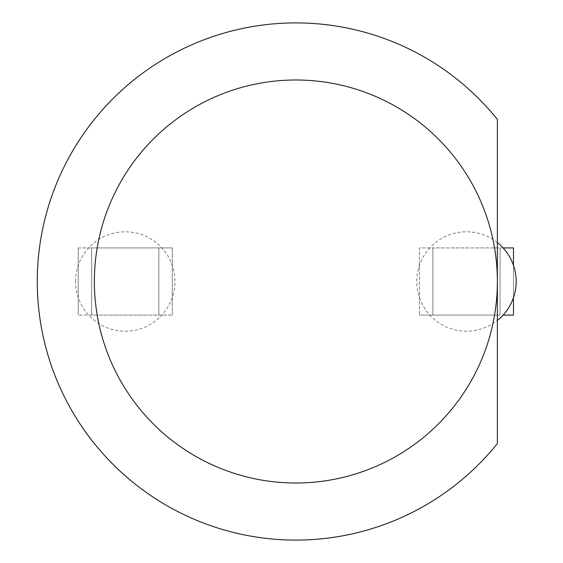 <?xml version="1.0" encoding="UTF-8"?>
<svg xmlns="http://www.w3.org/2000/svg" width="563" height="563" viewBox="0 0 563 563"><rect width="100%" height="100%" fill="white"/><g stroke="black" fill="none" stroke-linecap="round" stroke-linejoin="round"><path stroke-width="0.42" stroke-dasharray="2.81 2.11" d="M91.678 315.083L91.678 247.917L91.678 315.083L158.843 315.083L158.843 247.917L158.843 315.083L158.843 247.917L172.278 247.917L91.678 247.917L91.678 315.083L158.843 315.083L158.843 247.917L91.678 247.917L91.678 315.083L78.243 315.083L91.678 315.083M158.843 315.083L172.278 315.083L158.843 315.083M503.118 315.083L513.491 315.083L513.491 247.917L500.057 247.917L500.057 315.083L500.057 247.917L419.456 247.917L419.456 315.083L419.456 247.917L432.891 247.917L432.891 315.083L419.456 315.083L432.891 315.083L432.891 247.917L432.891 315.083L500.057 315.083L432.891 315.083L432.891 247.917L500.057 247.917L500.057 315.083L500.057 247.917L503.118 247.917M497.368 242.569A49.706 49.706 0 0 0 430.012 247.72A49.706 49.706 0 0 0 430.012 315.28A49.706 49.706 0 0 0 497.368 320.431L497.368 119.426A258.6 258.6 0 0 0 119.715 92.177A258.6 258.6 0 0 0 119.715 470.823A258.6 258.6 0 0 0 497.368 443.574L497.368 320.431M78.243 247.917L91.678 247.917L78.243 247.917L78.243 315.083L78.243 247.917M75.555 281.5A49.706 49.706 0 0 1 160.406 246.355A49.706 49.706 0 0 1 144.283 327.42A49.706 49.706 0 0 1 75.555 281.5M513.491 297.623L513.491 265.377M172.278 315.083L172.278 247.917L172.278 315.083M497.368 281.5A201.505 201.505 0 0 1 295.871 483.005A201.505 201.505 0 0 1 94.366 281.5A201.505 201.505 0 0 1 295.871 79.995A201.505 201.505 0 0 1 497.368 281.5"/><path stroke-width="0.84" d="M497.368 320.431A49.706 49.706 0 0 0 497.368 242.569M503.118 315.083L513.491 315.083L513.491 297.623M513.491 265.377L513.491 247.917L503.118 247.917M497.368 281.5L497.368 119.426A258.6 258.6 0 0 0 119.715 92.177A258.6 258.6 0 0 0 119.715 470.823A258.6 258.6 0 0 0 497.368 443.574L497.368 281.5A201.505 201.505 0 0 1 295.871 483.005A201.505 201.505 0 0 1 94.366 281.5A201.505 201.505 0 0 1 295.871 79.995A201.505 201.505 0 0 1 497.368 281.5A201.505 201.505 0 0 1 295.871 483.005A201.505 201.505 0 0 1 94.366 281.5A201.505 201.505 0 0 1 295.871 79.995A201.505 201.505 0 0 1 497.368 281.5"/></g></svg>
